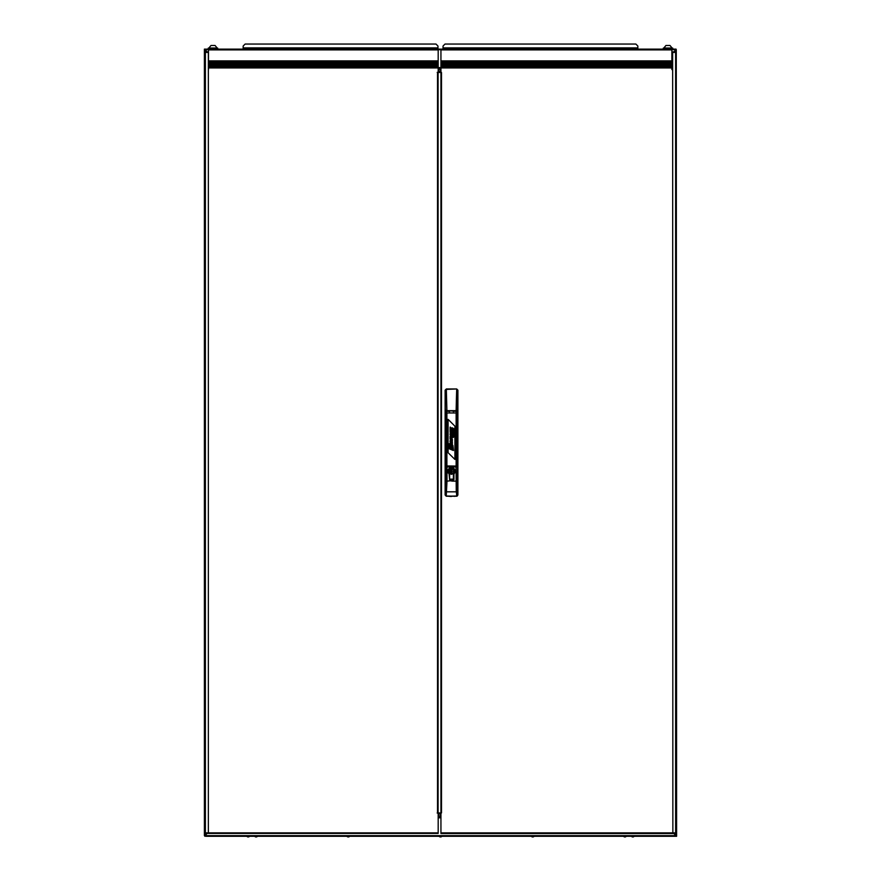 <?xml version="1.0" encoding="UTF-8"?>
<svg xmlns="http://www.w3.org/2000/svg" width="881" height="881" viewBox="0 0 881 881"><rect width="100%" height="100%" fill="white"/><g stroke="black" fill="none" stroke-linecap="round" stroke-linejoin="round"><path stroke-width="1.32" d="M445.918 411.526L445.731 410.315L446.843 410.216L446.326 389.435L456.677 389.017L446.304 388.95L445.114 390.129L445.114 495.045L446.271 496.234L447.019 481.18L450.554 480.839L449.508 479.077L449.508 473.934L448.132 472.932L447.823 470.311L449.167 468.24L451.513 467.426L453.99 468.34L455.202 470.322L455.092 472.469L453.924 474.121L453.88 479.55L452.669 481.18L457.129 481.18L457.856 495.045L456.743 496.223L456.226 490.706L456.006 466.93L446.26 466.897L446.138 465.884M454.167 496.355L457.173 496.146L457.911 495.045L457.911 390.129L456.655 388.95L457.834 390.129L457.107 411.526M446.226 496.223L445.169 495.056L445.896 482.832L445.191 390.129L446.37 388.95L445.224 390.327M446.094 411.46L446.799 411.273L445.753 411.845L445.83 465.476L446.942 465.586L446.865 412.914L446.127 411.504L446.865 412.914L456.16 412.914L456.083 465.586L456.931 465.553L457.272 411.845L456.16 412.914L456.898 411.504L453.473 410.777M445.764 416.019L445.753 411.856M457.812 390.327L456.699 389.435L456.314 400.448L456.182 410.216L457.404 410.458L457.261 414.731M456.898 465.884L457.129 466.798L456.226 466.93L446.293 466.412M457.272 465.256L456.061 465.983L457.195 465.476L457.261 416.019L457.195 465.476M450.918 472.91L449.706 471.258L450.918 468.813L451.865 468.813L451.865 473.009L450.918 473.009L450.918 469.507M453.924 479.077L452.669 481.18L449.728 480.696L449.101 474.121M457.591 414.731L457.272 465.014M456.964 411.515L449.596 410.777M445.753 465.256L445.753 464.199L446.502 465.961L456.061 465.994M250.567 836.245L207.905 836.245M676.476 835.651L676.046 836.245L634.375 836.245L633.197 836.95M438.143 68.784L439.597 68.784M243.134 48.51L243.134 46.021L243.134 47.882L437.934 47.882L437.934 48.51L243.134 48.51M443.066 48.51L443.066 46.021L443.066 47.882L637.866 47.882L637.866 48.51L443.066 48.51M430.556 836.245L442.075 836.245L440.896 836.95L442.075 836.245L450.444 836.245M254.499 836.245L255.677 836.95L254.499 836.245L257.648 836.245L256.47 836.95L257.648 836.245M630.433 836.245L634.375 836.245M623.352 836.245L624.53 836.95L623.352 836.245L626.501 836.245L625.323 836.95L626.501 836.245M531.144 836.245L532.322 836.95L531.144 836.245L534.282 836.245L533.104 836.95L534.282 836.245M346.718 836.245L347.896 836.95L346.718 836.245L349.856 836.245L348.678 836.95L349.856 836.245M672.445 49.105L672.71 48.125L663.261 48.125L663.261 49.105L672.445 49.105M668.161 47.97L672.115 47.97L670.045 45.526L665.915 45.526L663.856 47.97L668.161 47.97M208.29 49.105L208.29 48.125L217.739 48.125L217.739 49.105M213.202 47.97L217.144 47.97L215.085 45.526L210.955 45.526L208.885 47.97L213.202 47.97M666.675 833.492L668.492 833.492L666.675 833.492M671.917 51.858L675.65 52.453L675.65 832.897L672.699 832.897L675.066 832.897L675.066 833.492L440.885 833.492L440.885 812.91L441.48 812.91L441.48 72.44L440.885 72.44L440.885 51.858M672.699 51.858L675.066 51.858L675.066 52.453L672.699 52.453L672.831 832.897M446.116 833.492L444.31 833.492M440.885 61.703L671.917 61.703L671.917 60.91L440.885 60.91L440.885 67.991L671.917 67.991L671.917 67.209L440.885 67.209M440.885 63.267L671.917 63.267L671.917 62.485L440.885 62.485M440.885 64.842L671.917 64.842L671.917 64.06L440.885 64.06M440.885 66.416L671.917 66.416L671.917 65.635L440.885 65.635M453.418 478.548L453.418 477.48M453.451 479.352L453.451 477.733M450.081 434.774L450.147 433.507L452.382 433.573L452.405 436.513L450.554 435.192L452.405 436.524M452.405 441.766L452.349 442.647L450.081 441.579L450.103 440.698L451.05 441.051L450.103 438.936L452.371 439.949L451.513 441.282L452.405 441.766M452.416 443.33L452.405 445.136L451.612 445.147L450.147 444.299L450.136 442.284L450.808 442.35L450.532 443.572L451.854 444.2L451.733 442.846L452.316 443.055L452.405 445.125L451.557 445.092M452.416 446.436L452.195 448.969L451.766 446.821L450.092 448.462L449.497 445.268L450.169 445.081L450.059 447.251L451.336 445.621L452.349 446.193L452.405 448.583L451.623 448.903M453.032 437.141L452.988 436.194L453.55 437.383M453.55 436.337L452.9 434.796L453.054 435.621L453.979 435.324L453.968 436.502M452.416 436.789L451.557 437.989L452.394 439.399L450.125 438.375L450.257 435.963L452.416 436.789M453.462 450.543L448.847 448.616L449.123 443.727L449.971 444.354L449.013 443.925L449.002 448.517L452.812 450.257L452.36 445.445L452.966 445.5L453.462 450.532L448.847 448.616M450.488 437.516L451.039 437.075L451.182 437.835L450.521 436.91L451.193 437.284M451.546 428.97L452.416 427.847L451.546 428.959L452.416 430.545M450.488 431.261L451.953 432.219L452.25 430.963L452.217 433.32L450.147 432.307L450.114 430.324L450.819 431.117M453.539 428.992L453.913 429.774L452.834 429.278L452.823 428.056L453.979 428.838M452.834 434.52L453.968 435.027L453.979 434.146L453.88 435.082L452.9 434.63L453.175 434.058M453.054 434.223L453.979 434.146M453.219 431.36L453.979 430.853L453.219 431.371L453.968 432.164M453.528 432.791L453.968 433.793M449.497 473.934L448.132 471.203L454.893 471.203L453.924 474.121M446.403 411.383L446.204 410.799L446.204 411.449M456.633 411.02L455.433 411.02M445.423 49.699L444.861 49.644L445.423 49.644M667.787 49.699L667.225 49.644L667.787 49.644M432.912 833.481L434.718 833.481M205.945 52.442L208.29 52.442L208.301 51.847L205.945 51.847L205.945 52.442M440.885 72.44L440.885 812.899L437.218 812.899L438.143 813.196L438.143 833.481L208.301 833.481L208.301 832.897L205.35 832.897L205.35 52.442L208.5 52.442M438.143 832.897L205.945 832.897L205.945 833.481L208.301 833.481M437.516 812.899L437.516 72.429L440.885 72.429M208.5 61.692L438.143 61.692L438.143 60.899L208.5 60.899L208.5 67.991L438.143 67.991L438.143 67.198L208.5 67.198M208.5 63.267L438.143 63.267L438.143 62.474L208.5 62.474M208.5 64.842L438.143 64.842L438.143 64.049L208.5 64.049M208.5 66.416L438.143 66.416L438.143 65.623L208.5 65.623M434.785 49.105L434.785 48.51M246.284 49.105L246.284 48.51L246.118 49.105M634.716 49.105L634.716 48.51M446.215 49.105L446.215 48.51L446.061 49.105M445.896 481.18L447.019 481.18L447.041 466.545M446.127 410.711L456.909 410.711M456.732 466.412L455.984 466.545M456.832 411.449L456.633 410.865M204.524 49.699L204.954 49.303M445.83 465.476L446.964 465.994M454.915 459.486L454.915 426.184L454.915 459.486L448.121 452.691L448.121 419.389L454.915 426.173L448.121 419.389M445.191 494.957L446.304 495.992L451.513 496.157L456.721 495.992L457.834 494.957M204.359 49.688L204.359 835.651L204.359 49.105L204.954 49.105L204.359 49.688L204.954 49.688L204.954 835.651L207.112 833.481L204.359 835.651L676.046 835.651L673.888 833.492L676.046 835.717M676.234 49.699L676.641 836.245L205.934 836.245M668.272 49.699L676.046 49.699L673.888 51.858L676.046 49.699L676.223 835.651M450.081 429.51L452.382 430.567L450.136 429.587L450.081 428.651L451.094 428.827M450.191 496.388L451.524 496.399M451.513 468.053L448.352 471.203L451.513 474.363L454.673 471.203L451.513 468.053M440.885 816.566L439.597 816.566M204.954 835.651L204.954 836.245L204.359 835.651M440.885 817.788L438.143 817.788L440.885 817.788M204.954 49.105L676.046 49.105M204.954 49.699L207.101 51.847L204.954 49.699L212.101 49.699M438.143 67.562L440.885 67.562L438.143 67.562M437.934 47.882L437.934 46.021L435.963 44.05L245.105 44.05L243.134 46.021M245.105 44.05L435.963 44.05M436.987 49.105L437.152 48.51L436.987 49.105M244.081 49.105L243.916 48.51M637.866 47.882L637.866 46.021L635.895 44.05L445.037 44.05L443.066 46.021M445.037 44.05L635.895 44.05M636.919 49.105L637.084 48.51L636.919 49.105M444.013 49.105L443.848 48.51M668.822 45.526L669.802 45.526M213.852 45.526L214.832 45.526M438.143 815.784L440.885 815.784L438.143 815.784M438.143 69.566L440.885 69.566L438.143 69.566L438.143 67.991L438.143 72.143L437.516 72.429M440.885 60.91L440.885 49.887L671.917 49.887L671.917 60.91M671.917 61.703L671.917 62.485M671.917 63.267L671.917 64.06M671.917 64.842L671.917 65.635M671.917 69.566L671.917 67.991M440.885 69.566L440.885 67.991M671.917 66.416L671.917 67.209M449.618 473.934L448.396 470.091L451.513 467.888L448.198 471.203L449.618 473.934L449.607 479.176L453.418 479.176L453.418 473.934L449.618 473.934M451.81 467.899L452.603 468.009M454.288 469.375L453.418 473.934M451.215 467.899L449.607 473.934M450.918 469.331L450.973 473.009L450.973 469.496M453.407 473.934L454.827 471.203L451.513 467.888M450.918 472.469L450.125 471.203L450.918 469.947M453.517 477.161L453.462 479.121L451.513 481.07L449.563 479.121L449.508 477.161M451.678 434.564L451.623 435.203L450.576 434.509L451.645 434.531L450.587 434.476M452.416 440.026L452.405 440.874L451.501 440.621M451.623 442.339L452.405 442.614M451.292 442.185L450.07 440.742M450.4 440.797L450.951 441.04M451.05 441.051L450.07 438.991M451.557 445.103L450.962 444.817M451.931 443.881L451.733 442.857M451.953 447.141L450.775 448.176M450.753 448.242L449.839 448.341M449.839 448.352L449.464 447.79M449.464 447.801L449.453 445.423M453.55 436.348L452.834 436.007M453.968 436.513L453.979 435.335M452.382 437.725L451.579 437.714M452.394 439.399L450.125 438.375M450.125 438.386L450.07 436.304M449.178 444.002L449.002 448.517M449.817 448.903L450.532 449.222M455.411 410.678L455.455 411.273M447.57 411.273L447.614 410.678M449.552 410.777L446.546 411.372M450.081 427.825L450.202 427.087L451.259 428.034L452.416 427.847M452.416 433.1L450.224 432.428L450.07 430.468M451.733 430.864L451.986 431.965M452.823 428.838L453.55 429.631M452.823 428.056L453.098 428.673M453.979 430.115L452.823 429.576M452.823 430.335L453.979 430.853M452.823 431.976L453.979 432.494M453.528 473.934L453.517 479.077M448.858 496.355L449.552 496.377M446.271 496.234L456.799 496.223M447.592 411.02L446.403 410.865M449.618 411.636L449.629 410.777L447.636 410.777M455.389 410.777L453.396 410.777L453.407 411.636M452.482 480.839L450.554 480.839M208.5 60.899L208.5 49.887L438.143 49.887L438.143 60.899M438.143 61.692L438.143 62.474M438.143 63.267L438.143 64.049M438.143 64.842L438.143 65.623M208.5 69.566L208.5 67.991M438.143 66.416L438.143 67.198M435.104 49.887L434.212 49.688M438.143 814.198L440.885 814.198M440.885 71.13L438.143 71.13M666.895 49.699L445.907 49.699M444.531 49.699L434.564 49.699M433.067 49.699L213.543 49.699M672.699 832.897L440.885 832.897M672.699 52.453L671.917 52.453M445.599 490.761L446.722 491.796L456.314 491.796L457.426 490.761M445.654 410.403L446.204 410.799M457.547 465.388L457.129 481.18M456.16 410.678L446.865 410.678M453.407 410.898L449.618 410.898M456.832 410.799L457.382 410.403M208.301 832.897L208.301 52.442M438.077 812.899L438.077 72.429M437.218 813.009L440.885 813.009M440.885 72.308L437.218 72.308M438.925 836.245L440.104 836.95L438.925 836.245M246.625 836.245L247.803 836.95M249.775 836.245L248.596 836.95M631.225 836.245L632.404 836.95M672.115 47.97L670.045 45.526M663.856 48.125L665.915 45.526M672.71 49.105L672.71 48.125M217.144 47.97L215.085 45.526M208.885 47.97L210.955 45.526M457.283 411.856L457.261 416.019M446.799 411.273L449.563 411.273M433.408 49.633L432.527 49.887"/></g></svg>
